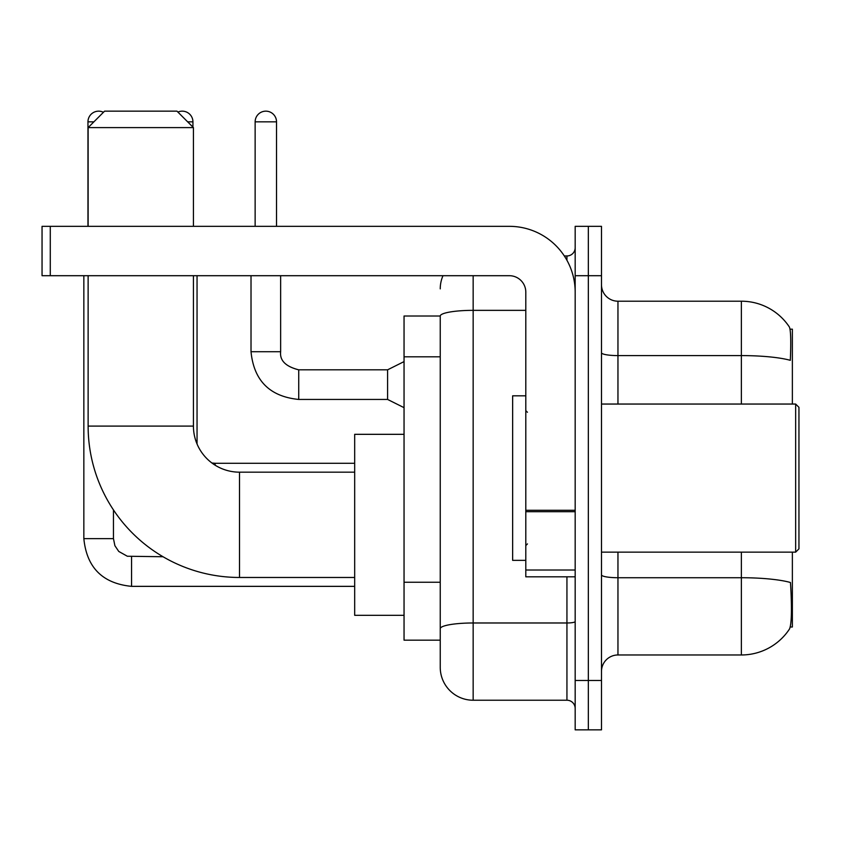 <?xml version="1.0" encoding="UTF-8"?>
<svg xmlns="http://www.w3.org/2000/svg" width="841" height="841" viewBox="0 0 841 841"><rect width="100%" height="100%" fill="white"/><g stroke="black" fill="none" stroke-linecap="round" stroke-linejoin="round"><path stroke-width="1.26" d="M792.369 404.048L792.369 329.178L790.035 329.178M790.235 626.997L792.369 626.997L792.369 552.138M440.242 316.016L404.048 316.016L404.048 640.169L440.242 640.169L440.242 667.312L440.242 316.016M601.494 671.433A16.452 16.452 0 0 1 617.956 654.971L741.363 654.971A57.587 57.587 0 0 0 789.51 628.984L789.184 629.467L789.51 628.984C791.486 624.348 791.938 611.071 790.866 589.152L790.445 582.498A57.587 9.997 180 0 0 741.363 577.725L741.363 552.138M588.332 680.474L588.332 729.841L601.494 729.841L601.494 680.474L588.332 680.474L588.332 729.841L575.17 729.841L575.17 680.474L588.332 680.474L588.332 275.701L588.332 680.474M575.17 680.474L575.17 226.334L588.332 226.334L588.332 275.701L588.332 226.334L601.494 226.334L601.494 680.474M741.363 404.048L741.363 355.596A57.587 9.997 180 0 1 790.319 360.326C791.108 341.372 790.792 330.271 789.384 327.012L789.384 327.012A57.587 57.587 0 0 0 741.363 301.204A57.587 57.587 0 0 1 789.184 326.707A57.587 57.587 0 0 0 741.363 301.204L617.956 301.204A16.452 16.452 0 0 1 601.494 284.752A16.452 16.452 0 0 0 617.956 301.204L617.956 404.048M473.157 275.701L473.157 700.227L566.939 700.227L566.939 576.821M564.322 255.958L566.939 255.958A8.231 8.231 0 0 0 575.17 247.727M440.242 649.22L440.242 634.408M575.17 708.448A8.231 8.231 0 0 0 566.939 700.227M440.242 288.862A32.904 32.904 0 0 1 442.997 275.701M473.157 700.227A32.904 32.904 0 0 1 440.242 667.312M354.681 577.473L239.506 577.473A151.38 151.38 0 0 1 88.126 426.093L88.126 275.701M239.506 577.473L239.506 472.169A46.076 46.076 0 0 1 193.43 426.093L193.43 275.701M104.578 111.159L176.978 111.159L193.43 127.611L88.126 127.611L104.578 111.159M193.43 226.334L193.43 127.611M88.126 226.334L88.126 127.611M404.048 434.324L354.681 434.324L354.681 615.318L404.048 615.318M87.958 226.334L87.958 121.85A10.691 10.691 0 0 1 103.443 112.295M83.848 275.701L83.848 538.639L113.461 538.639L113.461 509.94M177.893 112.084A10.691 10.691 0 0 1 192.936 121.85L192.936 127.117M197.046 443.995L197.046 275.701M575.17 576.821L525.804 576.821L525.804 510.277L575.17 510.277M575.17 292.153A65.819 65.819 0 0 0 509.352 226.334L50.281 226.334L50.281 275.701L509.352 275.701A16.452 16.452 0 0 1 525.804 292.153L525.804 510.277M50.281 275.701L42.05 275.701L42.05 226.334L50.281 226.334M795.66 404.048L798.95 407.338L798.95 548.847L795.66 552.138L795.66 404.048L601.494 404.048M525.804 395.817L512.642 395.817L512.642 560.358L525.804 560.358M255.138 226.334L255.138 121.85A10.691 10.691 0 0 1 265.83 111.159A10.691 10.691 0 0 1 276.521 121.85L276.521 226.334M404.048 407.664L387.596 399.443L387.596 369.819L404.048 361.598M251.017 275.701L251.017 351.717L280.642 351.717L280.642 275.701M440.242 356.805L404.048 356.805M440.242 582.235L404.048 582.235M741.363 654.971L741.363 577.725L617.956 577.725L617.956 654.971M789.384 327.012A57.587 57.587 0 0 0 741.363 301.204L741.363 355.596L617.956 355.596A16.452 2.859 0 0 1 601.494 352.736M601.494 275.701L575.17 275.701M617.956 552.138L617.956 577.725A16.452 2.859 0 0 1 601.494 574.866M575.17 621.552A8.231 1.43 0 0 1 566.939 622.981L473.157 622.981A32.904 5.719 180 0 0 440.242 628.69M440.242 316.058A32.904 5.719 180 0 1 473.157 310.35L525.804 310.35M566.939 260.289L566.939 255.958M88.126 426.093L193.43 426.093M354.681 586.356L131.564 586.356C102.613 583.496 86.707 567.591 83.848 538.639C86.707 567.591 102.613 583.496 131.564 586.356C102.613 583.496 86.707 567.591 83.848 538.639C86.707 567.591 102.613 583.496 131.564 586.356C102.613 583.496 86.707 567.591 83.848 538.639C86.707 567.591 102.613 583.496 131.564 586.356C102.613 583.496 86.707 567.591 83.848 538.639C86.707 567.591 102.613 583.496 131.564 586.356L131.564 556.774M87.958 121.85L93.877 121.85M187.669 121.85L192.936 121.85M215.149 465.21L215.149 463.286L354.681 463.286M575.17 511.706L525.804 511.706M525.804 570.019L575.17 570.019M387.596 399.443L298.734 399.443C269.793 396.574 253.877 380.668 251.017 351.717C253.877 380.668 269.793 396.574 298.734 399.443C269.793 396.574 253.877 380.668 251.017 351.717C253.877 380.668 269.793 396.574 298.734 399.443C269.793 396.574 253.877 380.668 251.017 351.717C253.877 380.668 269.793 396.574 298.734 399.443C269.793 396.574 253.877 380.668 251.017 351.717C253.877 380.668 269.793 396.574 298.734 399.443C269.793 396.574 253.877 380.668 251.017 351.717C253.877 380.668 269.793 396.574 298.734 399.443C269.793 396.574 253.877 380.668 251.017 351.717C253.877 380.668 269.793 396.574 298.734 399.443C269.793 396.574 253.877 380.668 251.017 351.717C253.877 380.668 269.793 396.574 298.734 399.443C269.793 396.574 253.877 380.668 251.017 351.717C253.877 380.668 269.793 396.574 298.734 399.443L298.734 369.851C285.677 366.529 279.643 360.495 280.642 351.717C279.643 360.495 285.677 366.529 298.734 369.819C285.677 366.529 279.643 360.495 280.642 351.717C279.643 360.495 285.677 366.529 298.734 369.819C285.677 366.529 279.643 360.495 280.642 351.717C279.643 360.495 285.677 366.529 298.734 369.819C285.677 366.529 279.643 360.495 280.642 351.717C279.643 360.495 285.677 366.529 298.734 369.819C285.677 366.529 279.643 360.495 280.642 351.717C279.643 360.495 285.677 366.529 298.734 369.819C285.677 366.529 279.643 360.495 280.642 351.717C279.643 360.495 285.677 366.529 298.734 369.819C285.677 366.529 279.643 360.495 280.642 351.717C279.643 360.495 285.677 366.529 298.734 369.819C285.677 366.529 279.643 360.495 280.642 351.717C279.643 360.495 285.677 366.529 298.734 369.819L387.596 369.819M255.138 121.85L276.521 121.85M354.681 472.169L239.506 472.169M113.461 538.639L114.902 545.704L118.76 551.444L127.327 556.237L163.038 556.742M211.911 462.992L215.149 463.286M601.494 552.138L795.66 552.138M527.454 412.269L525.804 410.629M527.454 543.906L525.804 545.557M251.017 351.717C253.877 380.668 269.793 396.574 298.734 399.443M280.642 351.717C279.643 360.495 285.677 366.529 298.734 369.819"/></g></svg>
